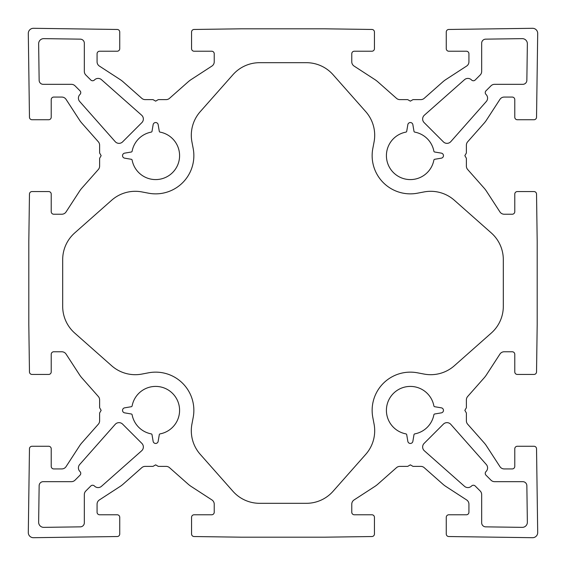 <?xml version="1.0" encoding="UTF-8"?>
<svg xmlns="http://www.w3.org/2000/svg" width="566" height="566" viewBox="0 0 566 566"><rect width="100%" height="100%" fill="white"/><g stroke="black" fill="none" stroke-linecap="round" stroke-linejoin="round"><path stroke-width="0.85" d="M333.063 74.712A35.658 35.658 0 0 0 306.362 62.684L259.638 62.684A35.658 35.658 0 0 0 232.937 74.712L200.258 111.644A35.658 35.658 0 0 0 191.931 141.917L193.19 148.533A38.205 38.205 0 0 1 148.533 193.19L141.917 191.931A35.658 35.658 0 0 0 111.644 200.258L74.712 232.937A35.658 35.658 0 0 0 62.684 259.638L62.684 306.362A35.658 35.658 0 0 0 74.712 333.063L111.644 365.742A35.658 35.658 0 0 0 141.917 374.069L148.533 372.81A38.205 38.205 0 0 1 193.19 417.467L191.931 424.083A35.658 35.658 0 0 0 200.258 454.357L232.937 491.288A35.658 35.658 0 0 0 259.638 503.315L306.362 503.315A35.658 35.658 0 0 0 333.063 491.288L365.742 454.357A35.658 35.658 0 0 0 374.069 424.083L372.81 417.467A38.205 38.205 0 0 1 417.467 372.81L424.083 374.069A35.658 35.658 0 0 0 454.357 365.742L491.288 333.063A35.658 35.658 0 0 0 503.315 306.362L503.315 259.638A35.658 35.658 0 0 0 491.288 232.937L454.357 200.258A35.658 35.658 0 0 0 424.083 191.931L417.467 193.19A38.205 38.205 0 0 1 372.81 148.533L374.069 141.917A35.658 35.658 0 0 0 365.742 111.644L333.063 74.712M405.893 433.874A1.019 1.019 0 0 1 406.713 434.702L407.838 441.338A2.547 2.547 0 0 0 412.862 441.338L413.987 434.702A1.019 1.019 0 0 1 414.807 433.874A23.942 23.942 0 0 0 433.874 414.807A1.019 1.019 0 0 1 434.702 413.987L441.338 412.862A2.547 2.547 0 0 0 441.338 407.838L434.702 406.713A1.019 1.019 0 0 1 433.874 405.893A23.942 23.942 0 0 0 386.458 408.857A23.942 23.942 0 0 0 405.893 433.874M159.287 434.702A1.019 1.019 0 0 1 160.107 433.874A23.942 23.942 0 0 0 157.143 386.458A23.942 23.942 0 0 0 132.126 405.893A1.019 1.019 0 0 1 131.298 406.713L124.661 407.838A2.547 2.547 0 0 0 124.661 412.862L131.298 413.987A1.019 1.019 0 0 1 132.126 414.807A23.942 23.942 0 0 0 151.193 433.874A1.019 1.019 0 0 1 152.013 434.702L153.138 441.338A2.547 2.547 0 0 0 158.162 441.338L159.287 434.702M160.107 132.126A1.019 1.019 0 0 1 159.287 131.298L158.162 124.661A2.547 2.547 0 0 0 153.138 124.661L152.013 131.298A1.019 1.019 0 0 1 151.193 132.126A23.942 23.942 0 0 0 132.126 151.193A1.019 1.019 0 0 1 131.298 152.013L124.661 153.138A2.547 2.547 0 0 0 124.661 158.162L131.298 159.287A1.019 1.019 0 0 1 132.126 160.107A23.942 23.942 0 0 0 179.542 157.143A23.942 23.942 0 0 0 160.107 132.126M406.713 131.298A1.019 1.019 0 0 1 405.893 132.126A23.942 23.942 0 0 0 408.857 179.542A23.942 23.942 0 0 0 433.874 160.107A1.019 1.019 0 0 1 434.702 159.287L441.338 158.162A2.547 2.547 0 0 0 441.338 153.138L434.702 152.013A1.019 1.019 0 0 1 433.874 151.193A23.942 23.942 0 0 0 414.807 132.126A1.019 1.019 0 0 1 413.987 131.298L412.862 124.661A2.547 2.547 0 0 0 407.838 124.661L406.713 131.298M94.416 80.011A2.547 2.547 0 0 1 90.815 80.011L85.827 75.023A5.094 5.094 0 0 1 84.334 71.415L84.334 43.221A4.075 4.075 0 0 0 80.315 39.146L43.801 38.637A5.094 5.094 0 0 0 38.637 43.801L39.146 80.315A4.075 4.075 0 0 0 43.221 84.334L71.415 84.334A5.094 5.094 0 0 1 75.023 85.827L80.011 90.815A2.547 2.547 0 0 1 80.011 94.416L79.905 94.522A5.094 5.094 0 0 0 79.693 101.498L115.195 141.634A5.094 5.094 0 0 0 122.617 141.861L141.861 122.617A5.094 5.094 0 0 0 141.634 115.195L101.498 79.693A5.094 5.094 0 0 0 94.522 79.905L94.416 80.011M90.815 485.989A2.547 2.547 0 0 1 94.416 485.989L94.522 486.095A5.094 5.094 0 0 0 101.498 486.307L141.634 450.805A5.094 5.094 0 0 0 141.861 443.383L122.617 424.139A5.094 5.094 0 0 0 115.195 424.366L79.693 464.502A5.094 5.094 0 0 0 79.905 471.478L80.011 471.584A2.547 2.547 0 0 1 80.011 475.185L75.023 480.173A5.094 5.094 0 0 1 71.415 481.666L43.221 481.666A4.075 4.075 0 0 0 39.146 485.685L38.637 522.199A5.094 5.094 0 0 0 43.801 527.363L80.315 526.854A4.075 4.075 0 0 0 84.334 522.779L84.334 494.585A5.094 5.094 0 0 1 85.827 490.977L90.815 485.989M475.185 80.011A2.547 2.547 0 0 1 471.584 80.011L471.478 79.905A5.094 5.094 0 0 0 464.502 79.693L424.366 115.195A5.094 5.094 0 0 0 424.139 122.617L443.383 141.861A5.094 5.094 0 0 0 450.805 141.634L486.307 101.498A5.094 5.094 0 0 0 486.095 94.522L485.989 94.416A2.547 2.547 0 0 1 485.989 90.815L490.977 85.827A5.094 5.094 0 0 1 494.585 84.334L522.779 84.334A4.075 4.075 0 0 0 526.854 80.315L527.363 43.801A5.094 5.094 0 0 0 522.199 38.637L485.685 39.146A4.075 4.075 0 0 0 481.666 43.221L481.666 71.415A5.094 5.094 0 0 1 480.173 75.023L475.185 80.011M471.584 485.989A2.547 2.547 0 0 1 475.185 485.989L480.173 490.977A5.094 5.094 0 0 1 481.666 494.585L481.666 522.779A4.075 4.075 0 0 0 485.685 526.854L522.199 527.363A5.094 5.094 0 0 0 527.363 522.199L526.854 485.685A4.075 4.075 0 0 0 522.779 481.666L494.585 481.666A5.094 5.094 0 0 1 490.977 480.173L485.989 475.185A2.547 2.547 0 0 1 485.989 471.584L486.095 471.478A5.094 5.094 0 0 0 486.307 464.502L450.805 424.366A5.094 5.094 0 0 0 443.383 424.139L424.139 443.383A5.094 5.094 0 0 0 424.366 450.805L464.502 486.307A5.094 5.094 0 0 0 471.478 486.095L471.584 485.989M537.191 324.608L537.191 241.392L536.533 194.074A2.547 2.547 0 0 0 533.986 191.563L517.324 191.563A2.547 2.547 0 0 0 514.777 194.11L514.777 211.684A2.547 2.547 0 0 1 512.23 214.231L504.2 214.231A5.094 5.094 0 0 1 499.927 211.91L486.449 191.166A25.47 25.47 0 0 0 484.163 188.16L467.665 169.503A5.094 5.094 0 0 1 466.384 166.128L466.384 158.296L464.856 155.65L466.384 153.004L466.384 145.172A5.094 5.094 0 0 1 467.665 141.797L484.163 123.14A25.47 25.47 0 0 0 486.449 120.134L499.927 99.39A5.094 5.094 0 0 1 504.2 97.069L512.23 97.069A2.547 2.547 0 0 1 514.777 99.616L514.777 117.19A2.547 2.547 0 0 0 517.324 119.737L533.986 119.737A2.547 2.547 0 0 0 536.533 117.226L537.7 33.394A5.094 5.094 0 0 0 532.535 28.3L448.774 29.467A2.547 2.547 0 0 0 446.263 32.014L446.263 48.676A2.547 2.547 0 0 0 448.81 51.223L466.384 51.223A2.547 2.547 0 0 1 468.931 53.77L468.931 61.8A5.094 5.094 0 0 1 466.61 66.073L445.867 79.551A25.47 25.47 0 0 0 442.86 81.837L424.203 98.335A5.094 5.094 0 0 1 420.828 99.616L412.996 99.616L410.35 101.144L407.704 99.616L399.872 99.616A5.094 5.094 0 0 1 396.497 98.335L377.84 81.837A25.47 25.47 0 0 0 374.833 79.551L354.09 66.073A5.094 5.094 0 0 1 351.769 61.8L351.769 53.77A2.547 2.547 0 0 1 354.316 51.223L371.89 51.223A2.547 2.547 0 0 0 374.437 48.676L374.437 32.014A2.547 2.547 0 0 0 371.926 29.467L324.608 28.809L241.392 28.809L194.074 29.467A2.547 2.547 0 0 0 191.563 32.014L191.563 48.676A2.547 2.547 0 0 0 194.11 51.223L211.684 51.223A2.547 2.547 0 0 1 214.231 53.77L214.231 61.8A5.094 5.094 0 0 1 211.91 66.073L191.166 79.551A25.47 25.47 0 0 0 188.16 81.837L169.503 98.335A5.094 5.094 0 0 1 166.128 99.616L158.296 99.616L155.65 101.144L153.004 99.616L145.172 99.616A5.094 5.094 0 0 1 141.797 98.335L123.14 81.837A25.47 25.47 0 0 0 120.134 79.551L99.39 66.073A5.094 5.094 0 0 1 97.069 61.8L97.069 53.77A2.547 2.547 0 0 1 99.616 51.223L117.19 51.223A2.547 2.547 0 0 0 119.737 48.676L119.737 32.014A2.547 2.547 0 0 0 117.226 29.467L33.465 28.3A5.094 5.094 0 0 0 28.3 33.394L29.467 117.226A2.547 2.547 0 0 0 32.014 119.737L48.676 119.737A2.547 2.547 0 0 0 51.223 117.19L51.223 99.616A2.547 2.547 0 0 1 53.77 97.069L61.8 97.069A5.094 5.094 0 0 1 66.073 99.39L79.551 120.134A25.47 25.47 0 0 0 81.837 123.14L98.335 141.797A5.094 5.094 0 0 1 99.616 145.172L99.616 153.004L101.144 155.65L99.616 158.296L99.616 166.128A5.094 5.094 0 0 1 98.335 169.503L81.837 188.16A25.47 25.47 0 0 0 79.551 191.166L66.073 211.91A5.094 5.094 0 0 1 61.8 214.231L53.77 214.231A2.547 2.547 0 0 1 51.223 211.684L51.223 194.11A2.547 2.547 0 0 0 48.676 191.563L32.014 191.563A2.547 2.547 0 0 0 29.467 194.074L28.809 241.392L28.809 324.608L29.467 371.926A2.547 2.547 0 0 0 32.014 374.437L48.676 374.437A2.547 2.547 0 0 0 51.223 371.89L51.223 354.316A2.547 2.547 0 0 1 53.77 351.769L61.8 351.769A5.094 5.094 0 0 1 66.073 354.09L79.551 374.833A25.47 25.47 0 0 0 81.837 377.84L98.335 396.497A5.094 5.094 0 0 1 99.616 399.872L99.616 407.704L101.144 410.35L99.616 412.996L99.616 420.828A5.094 5.094 0 0 1 98.335 424.203L81.837 442.86A25.47 25.47 0 0 0 79.551 445.867L66.073 466.61A5.094 5.094 0 0 1 61.8 468.931L53.77 468.931A2.547 2.547 0 0 1 51.223 466.384L51.223 448.81A2.547 2.547 0 0 0 48.676 446.263L32.014 446.263A2.547 2.547 0 0 0 29.467 448.774L28.3 532.606A5.094 5.094 0 0 0 33.465 537.7L117.226 536.533A2.547 2.547 0 0 0 119.737 533.986L119.737 517.324A2.547 2.547 0 0 0 117.19 514.777L99.616 514.777A2.547 2.547 0 0 1 97.069 512.23L97.069 504.2A5.094 5.094 0 0 1 99.39 499.927L120.134 486.449A25.47 25.47 0 0 0 123.14 484.163L141.797 467.665A5.094 5.094 0 0 1 145.172 466.384L153.004 466.384L155.65 464.856L158.296 466.384L166.128 466.384A5.094 5.094 0 0 1 169.503 467.665L188.16 484.163A25.47 25.47 0 0 0 191.166 486.449L211.91 499.927A5.094 5.094 0 0 1 214.231 504.2L214.231 512.23A2.547 2.547 0 0 1 211.684 514.777L194.11 514.777A2.547 2.547 0 0 0 191.563 517.324L191.563 533.986A2.547 2.547 0 0 0 194.074 536.533L241.392 537.191L324.608 537.191L371.926 536.533A2.547 2.547 0 0 0 374.437 533.986L374.437 517.324A2.547 2.547 0 0 0 371.89 514.777L354.316 514.777A2.547 2.547 0 0 1 351.769 512.23L351.769 504.2A5.094 5.094 0 0 1 354.09 499.927L374.833 486.449A25.47 25.47 0 0 0 377.84 484.163L396.497 467.665A5.094 5.094 0 0 1 399.872 466.384L407.704 466.384L410.35 464.856L412.996 466.384L420.828 466.384A5.094 5.094 0 0 1 424.203 467.665L442.86 484.163A25.47 25.47 0 0 0 445.867 486.449L466.61 499.927A5.094 5.094 0 0 1 468.931 504.2L468.931 512.23A2.547 2.547 0 0 1 466.384 514.777L448.81 514.777A2.547 2.547 0 0 0 446.263 517.324L446.263 533.986A2.547 2.547 0 0 0 448.774 536.533L532.535 537.7A5.094 5.094 0 0 0 537.7 532.606L536.533 448.774A2.547 2.547 0 0 0 533.986 446.263L517.324 446.263A2.547 2.547 0 0 0 514.777 448.81L514.777 466.384A2.547 2.547 0 0 1 512.23 468.931L504.2 468.931A5.094 5.094 0 0 1 499.927 466.61L486.449 445.867A25.47 25.47 0 0 0 484.163 442.86L467.665 424.203A5.094 5.094 0 0 1 466.384 420.828L466.384 412.996L464.856 410.35L466.384 407.704L466.384 399.872A5.094 5.094 0 0 1 467.665 396.497L484.163 377.84A25.47 25.47 0 0 0 486.449 374.833L499.927 354.09A5.094 5.094 0 0 1 504.2 351.769L512.23 351.769A2.547 2.547 0 0 1 514.777 354.316L514.777 371.89A2.547 2.547 0 0 0 517.324 374.437L533.986 374.437A2.547 2.547 0 0 0 536.533 371.926L537.191 324.608"/></g></svg>
